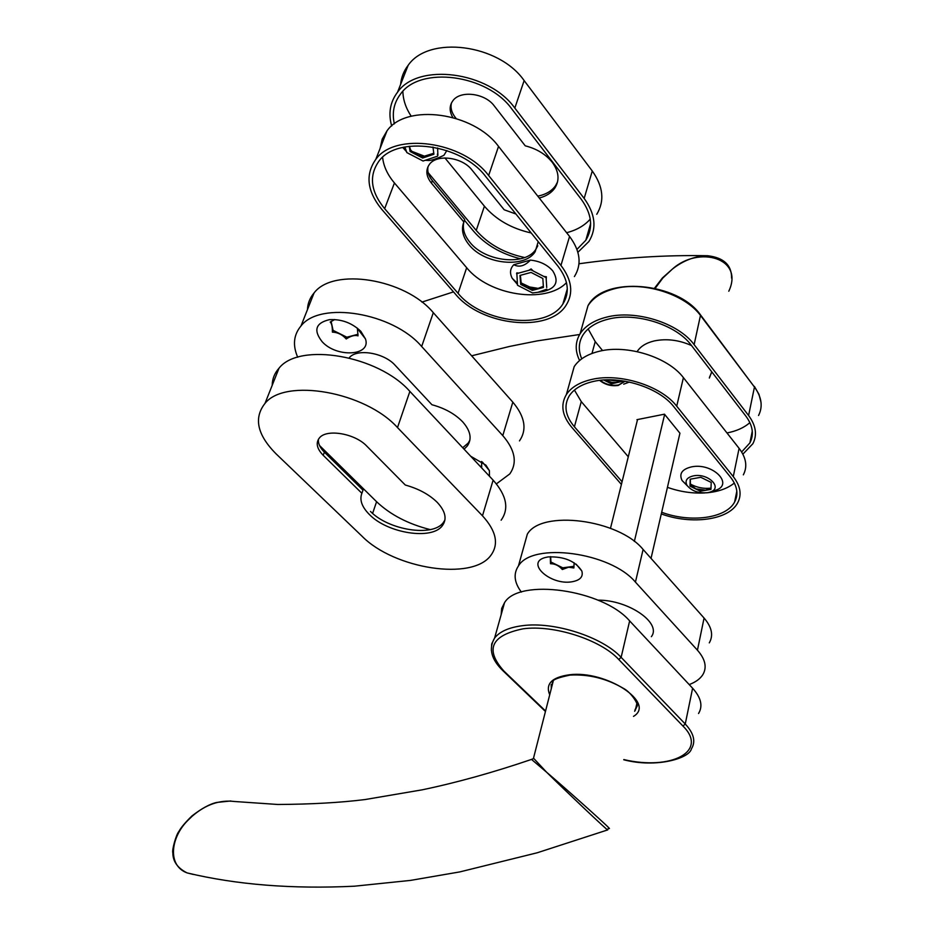 <?xml version="1.0" encoding="UTF-8"?>
<svg xmlns="http://www.w3.org/2000/svg" width="934" height="934" viewBox="0 0 934 934"><rect width="100%" height="100%" fill="white"/><g stroke="black" fill="none" stroke-linecap="round" stroke-linejoin="round"><path stroke-width="1.4" d="M398.374 368.755L395.105 365.252M728.8 291.221C744.503 257.982 698.644 245.327 672.445 269.039C683.408 260.446 695.141 255.998 707.622 255.729L707.622 255.729C665.732 254.924 622.85 257.609 578.987 263.773M599.698 380.395C605.022 384.715 611.186 386.396 618.18 385.45L625.115 381.224M600.212 380.336C605.687 384.493 611.828 386.034 618.635 384.96L624.974 381.2M629.364 382.053L623.69 384.178M661.669 512.264C690.319 523.052 726.115 518.463 734.614 502.013C738.701 494.284 737.311 485.972 730.446 477.087L673.846 406.769C659.077 387.435 619.791 375.106 593.382 381.457C581.952 384.084 573.931 388.859 569.32 395.771C563.576 405.519 565.28 415.863 574.41 426.78L622.067 481.734M690.366 479.165L690.343 484.711L695.982 488.879L705.579 490.175L710.984 488.097M710.879 488.155C703.547 488.949 696.647 487.536 690.168 483.929M604.321 379.975L611.805 382.356L616.475 382.543L621.367 380.652M619.872 381.411L607.941 379.846M661.295 513.922C691.417 525.036 728.742 520.121 737.662 502.854C741.958 494.728 740.487 485.972 733.272 476.609L676.718 406.185C661.155 385.754 619.581 372.713 591.701 379.449C579.675 382.228 571.234 387.248 566.389 394.522C560.307 404.842 562.093 415.77 571.771 427.317L621.402 484.431M743.336 474.846C747.632 466.591 746.219 457.753 739.098 448.343L683.408 377.64C668.102 357.115 627.006 344.249 599.348 351.254C587.416 354.149 579.033 359.275 574.177 366.642L570.557 379.589M693.588 475.838C708.813 472.744 723.885 488.926 709.151 492.335L707.493 492.685C698.328 493.421 691.475 490.945 686.934 485.26C684.704 480.555 686.922 477.402 693.588 475.838M687.272 485.785L682.077 480.52C678.843 473.713 682.03 469.16 691.639 466.848C713.658 462.307 735.327 485.797 714.043 490.689L710.716 491.798M690.179 479.2L700.792 477.297L711.218 482.434L710.949 489.393L700.36 491.226L690.016 486.159L690.179 479.2M690.016 486.159L690.343 484.711M700.36 491.226L700.675 489.778M622.219 380.768L622.242 381.399L611.42 383.827L603.749 380.01M611.42 383.827L611.805 382.356M667.425 487.338C679.894 491.751 692.421 493.619 705.03 492.93M706.384 492.837C718.258 491.821 727.574 488.552 734.334 483.041M574.422 390.073L581.275 401.608L628.278 456.773M651.033 558.38L679.929 433.213L664.459 414.182L636.941 419.67L637.385 420.195M654.524 288.186L662.451 277.912L672.445 269.039L662.836 278.017L655.201 288.337M637.128 351.628C640.362 346.479 646.059 342.918 654.232 340.933C666.526 338.423 678.948 339.964 691.522 345.545M711.72 371.779L709.338 378.048M581.754 358.819C578.111 350.285 578.52 342.346 582.968 335.002C587.825 327.495 596.184 322.23 608.046 319.206C635.529 311.886 676.228 324.588 691.3 345.265L745.822 416.05C752.839 425.542 754.193 434.497 749.897 442.914L741.631 451.963M602.593 350.589L595.227 341.599L588.151 328.943M579.594 360.512C574.947 350.962 575.111 342.042 580.107 333.765C585.209 325.896 593.977 320.362 606.423 317.175C635.354 309.446 678.282 322.837 694.125 344.634L748.601 415.513C755.956 425.484 757.381 434.894 752.874 443.72L742.88 454.157M749.874 422.612C744.2 427.644 736.564 431.099 726.979 432.956M634.338 541.44L664.646 414.427M610.486 528.305L637.548 419.541M533.512 758.186L546.682 772.29C566.634 789.218 617.152 834.506 608.489 827.933L607.707 829.906C609.552 832.626 563.891 789.335 546.682 772.29L531.516 759.412C493.304 772.43 456.866 782.575 422.203 789.825L365.066 799.551C340.303 802.633 311.209 804.279 277.783 804.478L234.586 801.5C219.665 799.667 205.515 804.594 192.1 816.293L188.189 820.064C170.607 837.109 167.034 865.538 187.08 872.905L193.396 874.469M651.36 636.673C662.031 623.118 628.524 599.826 597.97 600.153M574.13 562.782L573.861 567.965L568.584 567.207L562.326 569.518C558.952 565.63 555.006 563.704 550.5 563.739L550.336 556.687M548.176 556.909L545.608 557.446C524.85 562.361 550.161 585.525 571.783 581.812C580.096 580.364 583.446 576.768 581.835 571.024C575.414 561.065 564.194 556.36 548.176 556.909M550.651 556.664L550.955 562.034L562.782 567.814L574.001 566.296M562.782 567.814L562.326 569.518M550.955 562.034L550.5 563.739M521.37 592.098C514.19 582.489 513.221 573.768 518.44 565.957C532.217 541.872 610.427 552.052 635.435 582.115L697.441 650.192C705.345 659.217 707.143 667.366 702.847 674.652C700.161 678.855 695.62 682.17 689.199 684.587M523.986 546.11L527.325 534.178C541.171 509.579 618.541 519.164 643.106 549.461L704.073 618.039C711.848 627.134 713.588 635.412 709.28 642.872M678.446 673.087L676.87 671.406M553.197 681.178L533.384 758.653L531.469 759.424M634.898 710.132L637.105 705.427M698.539 713.518C703.057 706.057 701.084 697.628 692.608 688.218L629.644 620.912C602.722 589.447 518.977 577.924 504.535 602.675L501.686 608.431L501.149 614.759M551.188 684.54L551.282 688.662M361.89 493.292C359.345 499.865 361.855 506.952 369.42 514.541C387.54 533.302 431.777 540.342 442.284 525.784C447.223 519.117 445.541 511.318 437.229 502.352C429.255 494.518 418.607 488.739 405.298 485.026L366.758 446.09C355.037 433.458 326.608 428.624 319.44 437.906C315.564 442.879 316.824 448.694 323.211 455.313L361.89 493.292L362.987 490.152L324.378 452.161C319.918 447.678 317.945 443.358 318.482 439.178M370.483 511.435C388.567 530.208 432.757 537.213 443.276 522.631L444.923 520.028M362.123 536.303C394.253 568.981 472.522 581.24 490.91 555.286C499.06 544.102 496.246 530.944 482.481 515.802L397.499 427.574C365.311 391.766 285.162 377.721 264.999 403.395C253.499 418.035 257.224 434.87 276.149 453.924L362.123 536.303M319.51 445.483L376.589 501.71C390.342 514.739 408.205 524.032 430.2 529.601M501.126 520.203C509.287 508.738 506.625 495.382 493.129 480.146L409.874 391.404C378.398 355.399 299.277 341.949 279.021 368.194C274.573 373.145 272.296 378.854 272.191 385.333M489.463 476.223L489.393 470.654L485.913 465.167L470.689 456.224M331.138 321.448L333.064 330.356L332.387 332.119C332.457 326.76 331.733 323.397 330.204 322.032L334.746 319.533M360.839 331.325C351.966 322.895 341.505 319.008 329.445 319.661C315.669 322.919 313.205 330.239 322.067 341.622C336.509 357.944 371.522 356.041 365.463 338.914L360.839 331.325M362.334 334.174L362.345 334.897M462.727 447.725L468.132 443.136L469.872 440.241M464.081 449.172L467.21 446.102C472.172 439.085 470.689 431.029 462.762 421.934C455.138 414.007 444.864 408.263 431.94 404.737L395.187 365.334C384.037 352.573 356.461 348.184 349.188 357.897M481.582 461.478L481.687 467.689M480.181 466.335L481.757 466.031M333.064 330.356L346.876 337.209L346.222 338.972C342.428 334.664 337.816 332.376 332.387 332.119M357.337 328.126L358.026 335.855C354.827 334.851 350.892 335.89 346.222 338.972M346.876 337.209L358.026 334.255M496.386 483.882L509.801 473.912C517.506 462.809 515.159 450.048 502.784 435.618L421.666 346.502C392.922 312.586 320.082 300.713 300.981 325.978C293.603 334.816 292.505 345.241 297.712 357.243M519.479 440.895C527.185 429.57 524.966 416.646 512.824 402.145L433.306 312.668C405.169 278.624 333.228 267.241 314.069 292.949C309.901 297.818 307.695 303.375 307.461 309.644M452.803 117.45C449.324 111.426 449.289 105.939 452.698 100.989C459.925 90.049 484.944 92.956 494.296 105.962L525.235 145.821C536.805 148.786 545.818 154.297 552.274 162.341C558.906 171.541 559.781 180.075 554.901 187.956C551.515 192.836 546.297 196.198 539.257 198.02M557.551 181.908L555.637 185.574C551.842 191.003 545.888 194.529 537.774 196.14M456.096 118.42L455.337 117.474C451.624 112.675 450.316 107.877 451.426 103.067M400.616 84.422C401.258 77.382 403.768 71.019 408.146 65.322C428.624 35.223 498.651 43.875 524.137 80.581L592.273 170.992C603.271 186.578 604.765 201.008 596.756 214.295M394.358 123.895C391.848 112.757 393.891 102.833 400.499 94.1C419.926 65.719 487.163 74.253 511.89 109.08L581.263 199.292C591.934 214.084 593.452 227.744 585.805 240.272L576.967 249.378M524.686 257.539C504.348 253.161 488.19 244.124 476.235 230.429L428.134 172.615M391.685 125.997C388.124 113.388 390.085 102.121 397.545 92.197C418.012 62.356 488.844 71.381 514.821 108.075L584.159 198.428C595.355 213.991 596.943 228.34 588.922 241.486L577.901 252.273M520.553 258.811C500.858 253.779 485.201 244.58 473.596 231.212L464.443 220.237M590.253 219.116C584.532 225.584 576.663 230.114 566.623 232.718M531.201 232.975C511.517 228.55 495.919 219.618 484.419 206.204L444.934 157.951M411.217 116.248C405.846 108.11 403.068 99.81 402.869 91.369M520.378 275.332L521.172 282.92L526.566 287.228L531.037 288.688L536.279 289.085L543.086 286.458M409.384 146.253L410.621 149.965C414.136 153.877 418.327 156.06 423.219 156.527L433.551 153.328M517.448 284.415L512.229 278.332C509.532 273.113 510.057 268.572 513.805 264.707C519.129 267.591 524.663 266.062 530.407 260.107C539.887 261.123 547.347 264.719 552.776 270.895C559.443 281.788 555.928 288.734 542.245 291.747L538.369 292.237M546.098 277.62L546.215 279.348L546.355 276.768L543.845 276.452L546.098 277.62L546.355 276.768M546.215 279.348L546.729 287.509M546.834 289.213L537.914 292.295L532.555 292.961L517.518 285.267L516.817 272.845L518.674 273.102L530.874 269.774L531.131 268.934L528.737 270.358M446.837 150.561L443.895 155.324C436.762 158.698 431.753 160.426 428.858 160.496L425.787 160.309M409.536 154.11L408.905 153.655M406.71 151.868L402.706 147.432M437.614 147.946L437.883 155.313L437.322 154.168M437.567 156.165L423.067 161.022L406.815 152.569L404.889 146.965M538.217 241.672L535.147 251.748C524.628 268.712 484.314 264.275 469.09 244.825C462.739 237.002 460.987 229.379 463.848 221.977L431.426 183.134C426.149 176.398 425.449 170.186 429.325 164.501C436.552 153.806 462.225 157.04 471.974 170.011L504.208 209.788L515.907 214.003M537.797 245.747L535.918 249.238C525.398 266.213 485.131 261.789 469.942 242.338C464.303 235.473 462.295 228.643 463.894 221.837M428.099 166.45C427.072 171.155 428.484 175.884 432.337 180.636L464.712 219.478L463.848 221.977M542.841 278.484L543.425 287.474L532.368 290.381L520.705 284.415L519.981 275.437L531.061 272.424L542.841 278.484M520.705 284.415L521.172 282.92M532.368 290.381L532.824 288.898M432.967 147.012L433.901 154.25L422.658 158.033L410.049 151.46L409.302 146.253M410.049 151.46L410.621 149.965M422.658 158.033L423.219 156.527M530.874 269.774L533.139 270.942L531.131 268.934M533.139 270.942L543.845 276.452M516.56 273.685L518.674 273.102M538.86 288.489L529.613 286.971L521.207 282.967M425.495 156.585L412.069 151.425M380.091 148.448L382.193 139.166L387.003 130.842C406.173 103.184 473.515 112.08 498.534 146.405L569.565 236.442C580.353 251.012 581.964 264.392 574.398 276.581M485.645 176.468L558.007 266.225C568.444 280.002 570.067 292.599 562.875 304.017C546.635 330.578 482.446 323.456 458.069 293.311L384.656 208.691C370.646 191.575 368.72 175.744 378.889 161.22C397.008 135.29 461.454 144.034 485.645 176.468M560.949 265.419C571.935 279.966 573.651 293.253 566.074 305.278C548.912 333.368 481.162 325.861 455.372 294.035L381.936 209.555C367.085 191.458 365.054 174.705 375.83 159.317C394.977 131.951 463.112 141.232 488.634 175.522L560.949 265.419L569.565 236.442M566.494 282.652C545.795 304.356 488.914 295.471 466.673 267.719L394.44 182.959C387.482 174.728 383.535 166.182 382.601 157.321M513.805 264.707L530.407 260.107M733.272 476.609L739.098 448.343M676.718 406.185L683.408 377.64M574.41 426.78L581.275 401.608M758.56 415.49C763.055 406.535 761.689 397.055 754.45 387.038L700.804 315.295M711.603 372.538L709.536 377.173M595.227 341.599L591.981 353.449M748.601 415.513L754.45 387.038L700.827 315.914C685.241 294.047 642.826 280.842 614.128 288.839C601.8 292.132 593.078 297.771 587.976 305.745L584.054 319.72M580.107 333.765L587.976 305.745C603.551 275.6 677.804 282.01 700.57 314.98L694.125 344.634M230.85 800.975L216.758 802.434C209.963 803.905 201.709 808.4 191.972 815.931L192.1 816.293M643.106 549.461L635.435 582.115M704.073 618.039L697.441 650.192M549.717 694.803C545.246 683.945 551.796 677.278 569.343 674.78C606.224 669.982 656.252 703.045 633.497 716.378M634.641 711.276L637.07 706.279C638.938 704.691 631.045 692.152 623.363 688.323C606.528 678.493 588.759 674.079 570.055 675.095C558.38 677.5 552.554 679.73 552.601 681.808L551.002 689.782M491.354 650.438L491.704 643.923L494.6 638.039C499.678 631.559 508.96 627.438 522.48 625.687C553.897 621.308 602.337 636.825 621.133 657.349L618.752 659.486C600.504 639.627 553.617 624.612 523.157 628.804C491.062 635.365 484.653 649.457 503.94 671.091L545.573 711.007M635.272 710.435L636.86 703.5M629.644 620.912L621.133 657.349L685.252 724.013C693.88 733.318 695.935 741.596 691.417 748.846C689.455 758.408 656.217 768.273 623.772 759.774M623.807 759.576C670.927 770.702 708.813 751.543 682.964 726.057L685.252 724.013L692.608 688.218M682.964 726.057L618.752 659.486M502.807 670.612L503.94 671.091M323.211 455.313L324.378 452.161M482.481 515.802L493.129 480.146M397.499 427.574L409.874 391.404M372.608 513.396L376.589 501.71M502.784 435.618L512.824 402.145M421.666 346.502L433.306 312.668M455.337 117.474L455.103 118.116M592.273 170.992L584.159 198.428M524.137 80.581L514.821 108.075M484.419 206.204L476.235 230.429M432.337 180.636L431.426 183.134M498.534 146.405L488.634 175.522M466.673 267.719L458.069 293.311M394.44 182.959L384.656 208.691M398.269 368.638L395.245 365.404M453.504 291.887L421.911 302.102M616.475 382.543L617.386 382.333M566.389 394.522L574.177 366.642M686.934 485.26L682.077 480.52M706.804 489.906L708.182 489.439M734.614 502.013L736.821 491.191M637.455 351.686L637.689 350.764M579.652 334.5L537.132 340.91L509.567 346.444L471.647 355.807M731.602 278.157C731.731 265.093 723.745 257.621 707.622 255.729L707.622 255.729M761.023 402.379L758.968 394.323L754.403 386.419M752.279 431.146L749.897 442.914M709.56 377.079L710.155 376.133M607.637 829.929L537.167 852.789L459.785 871.912L410.493 880.4L354.383 886.203C292.377 889.203 236.606 884.778 187.08 872.905L187.08 872.905C177.588 868.118 172.848 861.452 172.848 852.894C171.739 850.36 176.129 834.529 178.849 831.529C180.963 827.559 185.341 822.364 191.972 815.931M527.325 534.178L518.44 565.957M576.115 564.159L581.835 571.024M545.456 711.486L503.169 670.951C491.237 659.521 488.389 648.558 494.6 638.039L504.535 602.675M442.284 525.784L443.276 522.631M264.999 403.395L279.021 368.194M467.21 446.102L468.132 443.136M300.981 325.978L314.069 292.949M357.488 328.64L365.463 338.914M482.423 462.073L489.393 470.654M555.637 185.574L554.901 187.956M408.146 65.322L397.545 92.197M590.627 223.6L585.805 240.272M425.425 160.309L428.858 160.496M535.918 249.238L535.147 251.748M405.823 149.358L403.616 147.222M517.039 282.967L512.229 278.332M387.003 130.842L375.83 159.317M567.312 288.804L562.875 304.017"/></g></svg>
